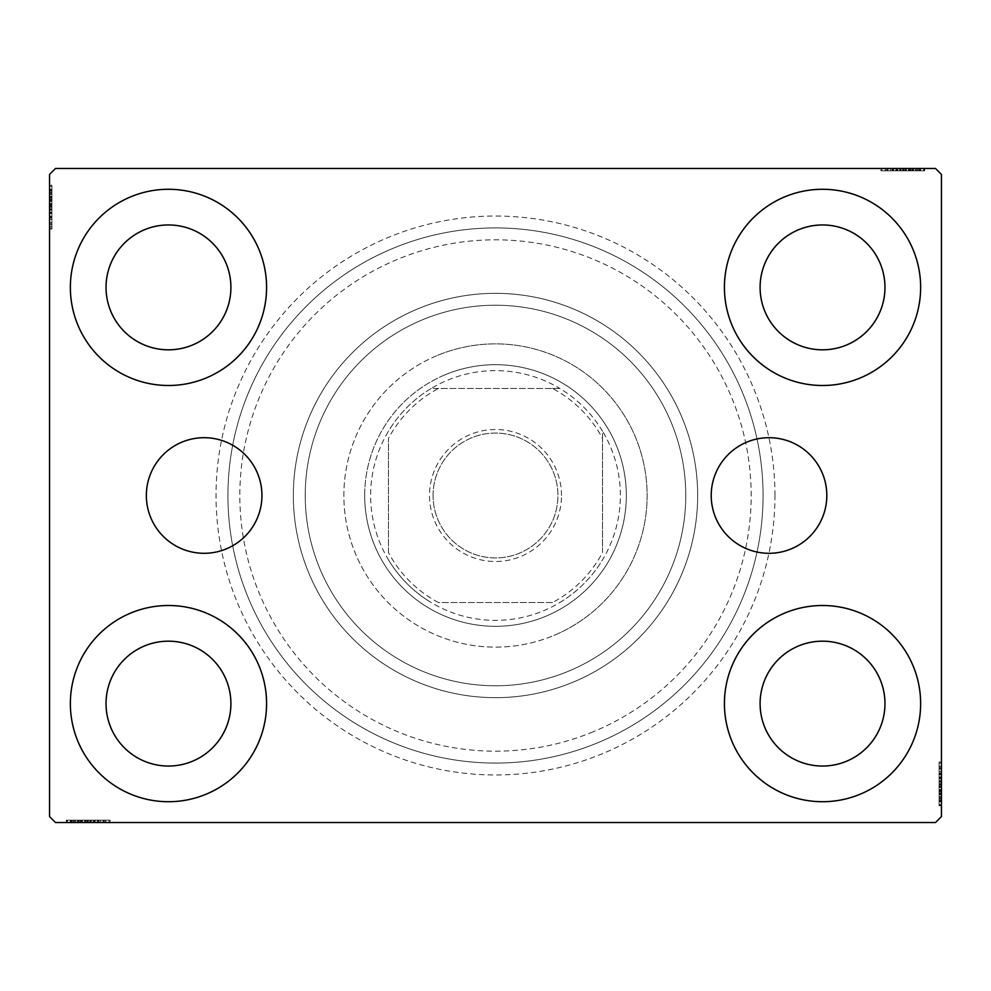 <?xml version="1.0" encoding="UTF-8"?>
<svg xmlns="http://www.w3.org/2000/svg" width="991" height="991" viewBox="0 0 991 991"><rect width="100%" height="100%" fill="white"/><g stroke="black" fill="none" stroke-linecap="round" stroke-linejoin="round"><path stroke-width="0.74" stroke-dasharray="4.96 3.72" d="M826.816 495.5A57.8 57.8 0 0 0 769.016 437.7A57.8 57.8 0 0 0 711.216 495.5A57.8 57.8 0 0 0 769.016 553.3A57.8 57.8 0 0 0 826.816 495.5M261.946 495.5A57.8 57.8 0 0 0 204.146 437.7A57.8 57.8 0 0 0 146.346 495.5A57.8 57.8 0 0 0 204.146 553.3A57.8 57.8 0 0 0 261.946 495.5M774.962 495.5A279.462 279.462 0 0 0 495.5 216.038A279.462 279.462 0 0 0 216.038 495.5A279.462 279.462 0 0 0 495.5 774.962A279.462 279.462 0 0 0 774.962 495.5M227.93 495.5A267.57 267.57 0 0 1 495.5 227.93A267.57 267.57 0 0 1 763.07 495.5A267.57 267.57 0 0 1 495.5 763.07A267.57 267.57 0 0 1 227.93 495.5A267.57 267.57 0 0 1 495.5 227.93A267.57 267.57 0 0 1 763.07 495.5A267.57 267.57 0 0 1 495.5 763.07A267.57 267.57 0 0 1 227.93 495.5M70.361 703.61A98.109 98.109 0 0 1 168.47 605.501A98.109 98.109 0 0 1 266.579 703.61A98.109 98.109 0 0 1 168.47 801.719A98.109 98.109 0 0 1 70.361 703.61A98.109 98.109 0 0 1 168.47 605.501A98.109 98.109 0 0 1 266.579 703.61A98.109 98.109 0 0 1 168.47 801.719A98.109 98.109 0 0 1 70.361 703.61A98.109 98.109 0 0 1 168.47 605.501A98.109 98.109 0 0 1 266.579 703.61A98.109 98.109 0 0 1 168.47 801.719A98.109 98.109 0 0 1 70.361 703.61M724.421 287.39A98.109 98.109 0 0 1 822.53 189.281A98.109 98.109 0 0 1 920.639 287.39A98.109 98.109 0 0 1 822.53 385.499A98.109 98.109 0 0 1 724.421 287.39A98.109 98.109 0 0 1 822.53 189.281A98.109 98.109 0 0 1 920.639 287.39A98.109 98.109 0 0 1 822.53 385.499A98.109 98.109 0 0 1 724.421 287.39A98.109 98.109 0 0 1 822.53 189.281A98.109 98.109 0 0 1 920.639 287.39A98.109 98.109 0 0 1 822.53 385.499A98.109 98.109 0 0 1 724.421 287.39M724.421 703.61A98.109 98.109 0 0 1 822.53 605.501A98.109 98.109 0 0 1 920.639 703.61A98.109 98.109 0 0 1 822.53 801.719A98.109 98.109 0 0 1 724.421 703.61A98.109 98.109 0 0 1 822.53 605.501A98.109 98.109 0 0 1 920.639 703.61A98.109 98.109 0 0 1 822.53 801.719A98.109 98.109 0 0 1 724.421 703.61A98.109 98.109 0 0 1 822.53 605.501A98.109 98.109 0 0 1 920.639 703.61A98.109 98.109 0 0 1 822.53 801.719A98.109 98.109 0 0 1 724.421 703.61M70.361 287.39A98.109 98.109 0 0 1 168.47 189.281A98.109 98.109 0 0 1 266.579 287.39A98.109 98.109 0 0 1 168.47 385.499A98.109 98.109 0 0 1 70.361 287.39A98.109 98.109 0 0 1 168.47 189.281A98.109 98.109 0 0 1 266.579 287.39A98.109 98.109 0 0 1 168.47 385.499A98.109 98.109 0 0 1 70.361 287.39A98.109 98.109 0 0 1 168.47 189.281A98.109 98.109 0 0 1 266.579 287.39A98.109 98.109 0 0 1 168.47 385.499A98.109 98.109 0 0 1 70.361 287.39M305.228 495.5A190.272 190.272 0 0 1 495.5 305.228A190.272 190.272 0 0 1 685.772 495.5A190.272 190.272 0 0 1 495.5 685.772A190.272 190.272 0 0 1 305.228 495.5A190.272 190.272 0 0 1 495.5 305.228A190.272 190.272 0 0 1 685.772 495.5A190.272 190.272 0 0 1 495.5 685.772A190.272 190.272 0 0 1 305.228 495.5A190.272 190.272 0 0 1 495.5 305.228A190.272 190.272 0 0 1 685.772 495.5A190.272 190.272 0 0 1 495.5 685.772A190.272 190.272 0 0 1 305.228 495.5A190.272 190.272 0 0 1 495.5 305.228A190.272 190.272 0 0 1 685.772 495.5A190.272 190.272 0 0 1 495.5 685.772A190.272 190.272 0 0 1 305.228 495.5M293.336 495.5A202.164 202.164 0 0 1 495.5 293.336A202.164 202.164 0 0 1 697.664 495.5A202.164 202.164 0 0 1 495.5 697.664A202.164 202.164 0 0 1 293.336 495.5A202.164 202.164 0 0 1 495.5 293.336A202.164 202.164 0 0 1 697.664 495.5A202.164 202.164 0 0 1 495.5 697.664A202.164 202.164 0 0 1 293.336 495.5M106.037 287.39A62.433 62.433 0 0 1 168.47 224.957A62.433 62.433 0 0 1 230.903 287.39A62.433 62.433 0 0 1 168.47 349.823A62.433 62.433 0 0 1 106.037 287.39M760.097 703.61A62.433 62.433 0 0 1 822.53 641.177A62.433 62.433 0 0 1 884.963 703.61A62.433 62.433 0 0 1 822.53 766.043A62.433 62.433 0 0 1 760.097 703.61M760.097 287.39A62.433 62.433 0 0 1 822.53 224.957A62.433 62.433 0 0 1 884.963 287.39A62.433 62.433 0 0 1 822.53 349.823A62.433 62.433 0 0 1 760.097 287.39M106.037 703.61A62.433 62.433 0 0 1 168.47 641.177A62.433 62.433 0 0 1 230.903 703.61A62.433 62.433 0 0 1 168.47 766.043A62.433 62.433 0 0 1 106.037 703.61M897.697 168.47L924.145 168.47L897.697 168.47L897.697 170.848L892.668 170.848L892.643 168.47L924.145 168.47L881.99 168.47L923.612 168.47L881.99 168.47L923.612 168.47L881.99 168.47L923.612 168.47L881.99 168.47L923.612 168.47L892.643 168.47L892.668 170.848L923.612 170.848L923.612 168.47L881.99 168.47L924.677 168.47L881.99 168.47L923.612 168.47L881.99 168.47L923.612 168.47L923.612 170.848L910.271 170.848L910.271 168.47L910.271 170.848L923.612 170.848L923.612 168.47L923.612 170.848L881.99 170.848L881.99 168.47L881.99 170.848L924.677 170.848L924.677 168.47L880.925 168.47L924.677 168.47L880.925 168.47L924.677 168.47L880.925 168.47L924.677 168.47L924.677 170.848L919.871 170.848L919.871 168.47M935.504 168.47L55.496 168.47L49.55 174.416L49.55 816.584L55.496 822.53L935.504 822.53L941.45 816.584L941.45 174.416L935.504 168.47M919.871 170.848L886.264 170.848L924.145 170.848L917.208 170.848L920.676 170.848L920.676 168.47L917.208 168.47L924.145 168.47L917.208 168.47L924.145 168.47L917.208 168.47L924.145 168.47L920.676 168.47L920.676 170.848L917.208 170.848L917.208 168.47L917.208 170.848L920.416 170.848L920.416 168.47L885.186 168.47L920.416 168.47L885.186 168.47L920.416 168.47L896.397 168.47L920.416 168.47L920.416 170.848L881.99 170.848L881.99 168.47L881.99 170.848L923.612 170.848L923.612 168.47L923.612 170.848L881.99 170.848L881.99 168.47L881.99 170.848L913.033 170.848L913.033 168.47M93.303 822.53L66.855 822.53L93.303 822.53L93.303 820.152L98.332 820.152L98.357 822.53L66.855 822.53L109.01 822.53L67.388 822.53L109.01 822.53L67.388 822.53L109.01 822.53L67.388 822.53L109.01 822.53L67.388 822.53L98.357 822.53L98.332 820.152L67.388 820.152L67.388 822.53L109.01 822.53L66.323 822.53L109.01 822.53L67.388 822.53L109.01 822.53L67.388 822.53L67.388 820.152L80.729 820.152L80.729 822.53L80.729 820.152L67.388 820.152L67.388 822.53L67.388 820.152L109.01 820.152L109.01 822.53L109.01 820.152L66.323 820.152L66.323 822.53L110.075 822.53L66.323 822.53L110.075 822.53L66.323 822.53L110.075 822.53L66.323 822.53L66.323 820.152L71.129 820.152L71.129 822.53M71.129 820.152L104.736 820.152L66.855 820.152L73.792 820.152L70.324 820.152L70.324 822.53L66.855 822.53L73.792 822.53L66.855 822.53L73.792 822.53L66.855 822.53L70.324 822.53L70.324 820.152L73.792 820.152L73.792 822.53L73.792 820.152L70.584 820.152L70.584 822.53L105.814 822.53L70.584 822.53L105.814 822.53L70.584 822.53L94.603 822.53L70.584 822.53L70.584 820.152L109.01 820.152L109.01 822.53L109.01 820.152L67.388 820.152L67.388 822.53L67.388 820.152L109.01 820.152L109.01 822.53L109.01 820.152L77.967 820.152L77.967 822.53M941.45 778.777L941.45 805.225L941.45 778.777L939.072 778.777L939.072 773.748L941.45 773.723L941.45 805.225L941.45 763.07L941.45 804.692L941.45 763.07L941.45 804.692L941.45 763.07L941.45 804.692L941.45 763.07L941.45 804.692L941.45 773.723L939.072 773.748L939.072 804.692L941.45 804.692L941.45 763.07L941.45 805.757L941.45 763.07L941.45 804.692L941.45 763.07L941.45 804.692L939.072 804.692L939.072 791.351L941.45 791.351L939.072 791.351L939.072 804.692L941.45 804.692L939.072 804.692L939.072 763.07L941.45 763.07L939.072 763.07L939.072 805.757L941.45 805.757L941.45 762.005L941.45 805.757L941.45 762.005L941.45 805.757L941.45 762.005L941.45 805.757L939.072 805.757L939.072 800.951L941.45 800.951M939.072 800.951L939.072 767.344L939.072 805.225L939.072 798.288L939.072 801.756L941.45 801.756L941.45 798.288L941.45 805.225L941.45 798.288L941.45 805.225L941.45 798.288L941.45 805.225L941.45 801.756L939.072 801.756L939.072 798.288L941.45 798.288L939.072 798.288L939.072 801.496L941.45 801.496L941.45 766.266L941.45 801.496L941.45 766.266L941.45 801.496L941.45 777.477L941.45 801.496L939.072 801.496L939.072 763.07L941.45 763.07L939.072 763.07L939.072 804.692L941.45 804.692L939.072 804.692L939.072 763.07L941.45 763.07L939.072 763.07L939.072 794.113L941.45 794.113M49.55 212.223L49.55 185.775L49.55 212.223L51.928 212.223L51.928 217.252L49.55 217.277L49.55 185.775L49.55 227.93L49.55 186.308L49.55 227.93L49.55 186.308L49.55 227.93L49.55 186.308L49.55 227.93L49.55 186.308L49.55 217.277L51.928 217.252L51.928 186.308L49.55 186.308L49.55 227.93L49.55 185.243L49.55 227.93L49.55 186.308L49.55 227.93L49.55 186.308L51.928 186.308L51.928 199.649L49.55 199.649L51.928 199.649L51.928 186.308L49.55 186.308L51.928 186.308L51.928 227.93L49.55 227.93L51.928 227.93L51.928 185.243L49.55 185.243L49.55 209.931M51.928 190.049L51.928 223.656L51.928 196.528L51.928 209.943L49.55 209.943L49.55 185.243L49.55 228.995L49.55 185.243L49.55 228.995L49.55 185.243L51.928 185.243L51.928 190.049L49.55 190.049M51.928 196.887L51.928 227.93L51.928 185.775L51.928 192.712L51.928 189.244L49.55 189.244L49.55 185.775L49.55 192.712L49.55 185.775L49.55 192.712L49.55 185.775L49.55 189.244L51.928 189.244L51.928 192.712L49.55 192.712L51.928 192.712L51.928 189.504L49.55 189.504L49.55 224.734L49.55 189.504L49.55 224.734L49.55 189.504L49.55 213.523L49.55 189.504L51.928 189.504L51.928 227.93L49.55 227.93L51.928 227.93L51.928 186.308L49.55 186.308L51.928 186.308L51.928 227.93L49.55 227.93L51.928 227.93L51.928 196.887L49.55 196.887M51.928 193.245L49.55 193.245M51.928 190.111L49.55 190.111M51.928 203.923L51.928 217.896L51.928 203.923L49.55 203.923L49.55 217.896L49.55 203.923L49.55 217.896L49.55 203.923L51.928 203.923L51.928 217.896L49.55 217.896L51.928 217.896L51.928 203.923L49.55 203.923L51.928 203.923M51.928 196.354L51.928 227.93L51.928 186.308L51.928 227.93L49.55 227.93L51.928 227.93L49.55 227.93L51.928 227.93L51.928 196.354L49.55 196.354M51.928 217.611L51.928 186.308L49.55 186.308L51.928 186.308L49.55 186.308L51.928 186.308L49.55 186.308L51.928 186.308L51.928 227.93L49.55 227.93L51.928 227.93L49.55 227.93L51.928 227.93L51.928 217.611L49.55 217.611M51.928 194.335L51.928 217.252L51.928 212.247L51.928 216.719L49.55 216.719L51.928 216.719L51.928 186.308L49.55 186.308L51.928 186.308L49.55 186.308L51.928 186.308L49.55 186.308L51.928 186.308L49.55 186.308L51.928 186.308L51.928 227.93L51.928 186.308L51.928 227.93L51.928 186.308L51.928 196.528L49.55 196.528L51.928 196.503L51.928 185.243L51.928 194.335L49.55 194.335M51.928 196.441L49.55 196.441M51.928 196.565L49.55 196.565M51.928 200.653L49.55 200.653M51.928 219.284L51.928 185.243L51.928 212.247L49.55 212.247L51.928 212.247L51.928 217.252L51.928 212.929L49.55 212.941L51.928 212.929L51.928 219.284L49.55 219.284M51.928 221.947L51.928 206.958L51.928 228.995L49.55 228.995L51.928 228.995L51.928 221.947L49.55 221.947M51.928 219.395L49.55 219.395M51.928 212.223L51.928 201.433L49.55 201.433L51.928 201.433L51.928 213.523L51.928 189.504L51.928 228.995L51.928 185.243L51.928 224.734L49.55 224.734L51.928 224.734L51.928 219.457L49.55 219.457M51.928 219.457L51.928 214.081L49.55 214.081M51.928 214.081L51.928 209.931M51.928 206.933L49.55 206.933L51.928 206.958M51.928 207.131L49.55 207.131L51.928 207.144M51.928 185.243L49.55 185.243L51.928 185.243M51.928 189.504L49.55 189.504L51.928 189.504M51.928 208.767L49.55 208.767M51.928 198.126L49.55 198.126L49.55 206.054L49.55 190.582L49.55 198.126L51.928 198.126L51.928 206.054L51.928 198.126M51.928 223.656L49.55 223.656L49.55 190.582L49.55 223.656L51.928 223.656L51.928 190.582L49.55 190.582L51.928 190.582L51.928 206.599L49.55 206.599L51.928 206.599L51.928 223.656L49.55 223.656L51.928 223.656M51.928 217.537L49.55 217.537M51.928 210.315L49.55 210.315M51.928 206.054L49.55 206.054L51.928 206.054M51.928 205.558L49.55 205.558M51.928 228.995L49.55 228.995M51.928 224.734L49.55 224.734M51.928 227.93L49.55 227.93L51.928 227.93M51.928 226.431L49.55 226.431M51.928 190.582L49.55 190.582M51.928 222.492L49.55 222.492M51.928 191.635L49.55 191.635M51.928 199.649L49.55 199.649L51.928 199.649M51.928 213.523L49.55 213.523M51.928 209.423L49.55 209.423M51.928 206.673L49.55 206.673M51.928 199.265L49.55 199.265M51.928 194.558L49.55 194.558M51.928 185.775L51.928 192.712L51.928 185.775L49.55 185.775M51.928 189.888L49.55 189.888M51.928 194.409L49.55 194.409M51.928 197.308L49.55 197.308M51.928 200.442L49.55 200.442M51.928 204.592L49.55 204.592M51.928 209.274L49.55 209.274M51.928 217.252L49.55 217.252L51.928 217.252M51.928 216.211L49.55 216.211M51.928 212.978L49.55 212.978M51.928 206.97L49.55 206.97M51.928 189.244L49.55 189.244L51.928 189.244M51.928 192.712L49.55 192.712L51.928 192.712M51.928 201.408L49.55 201.408L51.928 201.408M939.072 797.755L941.45 797.755M939.072 800.889L941.45 800.889M939.072 787.077L939.072 773.104L939.072 787.077L941.45 787.077L941.45 773.104L941.45 787.077L941.45 773.104L941.45 787.077L939.072 787.077L939.072 773.104L941.45 773.104L939.072 773.104L939.072 787.077L941.45 787.077L939.072 787.077M939.072 794.113L939.072 763.07L941.45 763.07L939.072 763.07L939.072 804.692L941.45 804.692L939.072 804.692L939.072 773.723L939.072 778.071L941.45 778.059L939.072 778.071L939.072 771.716L941.45 771.716M939.072 771.716L939.072 805.757L939.072 796.665L941.45 796.665M939.072 796.665L939.072 794.559L941.45 794.559M939.072 794.559L939.072 783.856L941.45 783.869L939.072 783.856L939.072 805.757L941.45 805.757L939.072 805.757L939.072 784.067L941.45 784.067L939.072 784.042L939.072 762.005L941.45 762.005L939.072 762.005L939.072 783.869L939.072 766.266L941.45 766.266L939.072 766.266L939.072 801.496L941.45 801.496L939.072 801.496L939.072 783.856L941.45 783.869L939.072 783.856L939.072 805.757L939.072 784.067L941.45 784.067L939.072 784.042L939.072 762.005L941.45 762.005M939.072 794.435L941.45 794.435M939.072 790.347L941.45 790.347M939.072 769.053L941.45 769.053M939.072 771.605L941.45 771.605M939.072 771.543L941.45 771.543M939.072 776.919L941.45 776.919M939.072 781.057L941.45 781.057M939.072 762.005L939.072 801.496L939.072 773.748L939.072 794.472L941.45 794.497L939.072 794.472L939.072 804.692L941.45 804.692L939.072 804.692L939.072 763.07L941.45 763.07L939.072 763.07L939.072 794.646L941.45 794.646M939.072 794.646L939.072 763.07L941.45 763.07L939.072 763.07L939.072 804.692L941.45 804.692L939.072 804.692L939.072 763.07L941.45 763.07L939.072 763.07L939.072 773.389L941.45 773.389M939.072 773.389L939.072 782.233L941.45 782.233M939.072 782.233L939.072 792.874L941.45 792.874L941.45 784.946L941.45 800.418L941.45 792.874L939.072 792.874L939.072 804.692L941.45 804.692L939.072 804.692L939.072 763.07L941.45 763.07L939.072 763.07L939.072 764.569L941.45 764.569M939.072 785.442L939.072 800.418L939.072 785.442L941.45 785.442M939.072 764.569L939.072 784.401L939.072 767.344L941.45 767.344L941.45 800.418L941.45 767.344L939.072 767.344L939.072 800.418L941.45 800.418L939.072 800.418L939.072 784.401L941.45 784.401L939.072 784.401L939.072 804.692L941.45 804.692L939.072 804.692L939.072 791.351L941.45 791.351L939.072 791.351L939.072 804.692L941.45 804.692L939.072 804.692L939.072 763.07L941.45 763.07L939.072 763.07L939.072 804.692L941.45 804.692L939.072 804.692L939.072 774.281L941.45 774.281L939.072 774.281L939.072 778.753L941.45 778.753L939.072 778.753L939.072 773.748L941.45 773.748L939.072 773.748L939.072 789.567L941.45 789.567L939.072 789.567L939.072 805.225L941.45 805.225L939.072 805.225L939.072 801.756L939.072 805.225L941.45 805.225L939.072 805.225L939.072 801.756L941.45 801.756L939.072 801.756L939.072 798.288L941.45 798.288L939.072 798.288L939.072 805.225L939.072 778.777M939.072 773.463L941.45 773.463M939.072 780.685L941.45 780.685M939.072 784.946L941.45 784.946L939.072 784.946M939.072 766.266L941.45 766.266M939.072 767.344L941.45 767.344L939.072 767.344M939.072 800.418L941.45 800.418M939.072 768.508L941.45 768.508M939.072 799.365L941.45 799.365M939.072 777.477L941.45 777.477L939.072 777.477L939.072 801.496L941.45 801.496L939.072 801.496L939.072 777.477L941.45 777.477M939.072 781.577L941.45 781.577M939.072 784.327L941.45 784.327M939.072 791.735L941.45 791.735M939.072 796.442L941.45 796.442M939.072 801.112L941.45 801.112M939.072 796.591L941.45 796.591M939.072 793.692L941.45 793.692M939.072 790.558L941.45 790.558M939.072 786.408L941.45 786.408M939.072 781.726L941.45 781.726M939.072 774.789L941.45 774.789M939.072 778.022L941.45 778.022M939.072 784.03L941.45 784.03M939.072 789.592L941.45 789.592L939.072 789.592M939.072 805.225L939.072 801.756L941.45 801.756L939.072 801.756L939.072 798.288L939.072 805.225L941.45 805.225M74.325 820.152L74.325 822.53M71.191 820.152L71.191 822.53M85.003 820.152L98.976 820.152L85.003 820.152L85.003 822.53L98.976 822.53L85.003 822.53L98.976 822.53L85.003 822.53L85.003 820.152L98.976 820.152L98.976 822.53L98.976 820.152L85.003 820.152L85.003 822.53L85.003 820.152M77.967 820.152L109.01 820.152L109.01 822.53L109.01 820.152L67.388 820.152L67.388 822.53L67.388 820.152L98.357 820.152L94.009 820.152L94.021 822.53L94.009 820.152L100.364 820.152L100.364 822.53M100.364 820.152L66.323 820.152L75.415 820.152L75.415 822.53M75.415 820.152L77.521 820.152L77.521 822.53M77.521 820.152L88.224 820.152L88.211 822.53L88.224 820.152L66.323 820.152L66.323 822.53L66.323 820.152L88.013 820.152L88.013 822.53L88.038 820.152L110.075 820.152L110.075 822.53L110.075 820.152L88.211 820.152L105.814 820.152L105.814 822.53L105.814 820.152L70.584 820.152L70.584 822.53L70.584 820.152L88.224 820.152L88.211 822.53L88.224 820.152L66.323 820.152L88.013 820.152L88.013 822.53L88.038 820.152L110.075 820.152L110.075 822.53M77.645 820.152L77.645 822.53M81.733 820.152L81.733 822.53M103.027 820.152L103.027 822.53M100.475 820.152L100.475 822.53M100.537 820.152L100.537 822.53M95.161 820.152L95.161 822.53M91.023 820.152L91.023 822.53M110.075 820.152L70.584 820.152L98.332 820.152L77.608 820.152L77.583 822.53L77.608 820.152L67.388 820.152L67.388 822.53L67.388 820.152L109.01 820.152L109.01 822.53L109.01 820.152L77.434 820.152L77.434 822.53M77.434 820.152L109.01 820.152L109.01 822.53L109.01 820.152L67.388 820.152L67.388 822.53L67.388 820.152L109.01 820.152L109.01 822.53L109.01 820.152L98.691 820.152L98.691 822.53M98.691 820.152L89.847 820.152L89.847 822.53M89.847 820.152L79.206 820.152L79.206 822.53L87.134 822.53L71.662 822.53L79.206 822.53L79.206 820.152L67.388 820.152L67.388 822.53L67.388 820.152L109.01 820.152L109.01 822.53L109.01 820.152L107.511 820.152L107.511 822.53M86.638 820.152L71.662 820.152L86.638 820.152L86.638 822.53M107.511 820.152L87.679 820.152L104.736 820.152L104.736 822.53L71.662 822.53L104.736 822.53L104.736 820.152L71.662 820.152L71.662 822.53L71.662 820.152L87.679 820.152L87.679 822.53L87.679 820.152L67.388 820.152L67.388 822.53L67.388 820.152L80.729 820.152L80.729 822.53L80.729 820.152L67.388 820.152L67.388 822.53L67.388 820.152L109.01 820.152L109.01 822.53L109.01 820.152L67.388 820.152L67.388 822.53L67.388 820.152L97.799 820.152L97.799 822.53L97.799 820.152L93.327 820.152L93.327 822.53L93.327 820.152L98.332 820.152L98.332 822.53L98.332 820.152L82.513 820.152L82.513 822.53L82.513 820.152L66.855 820.152L66.855 822.53L66.855 820.152L70.324 820.152L66.855 820.152L66.855 822.53L66.855 820.152L70.324 820.152L70.324 822.53L70.324 820.152L73.792 820.152L73.792 822.53L73.792 820.152L66.855 820.152L93.303 820.152M98.617 820.152L98.617 822.53M91.395 820.152L91.395 822.53M87.134 820.152L87.134 822.53L87.134 820.152M105.814 820.152L105.814 822.53M104.736 820.152L104.736 822.53L104.736 820.152M71.662 820.152L71.662 822.53M103.572 820.152L103.572 822.53M72.715 820.152L72.715 822.53M94.603 820.152L94.603 822.53L94.603 820.152L70.584 820.152L70.584 822.53L70.584 820.152L94.603 820.152L94.603 822.53M90.503 820.152L90.503 822.53M87.753 820.152L87.753 822.53M80.345 820.152L80.345 822.53M75.638 820.152L75.638 822.53M70.968 820.152L70.968 822.53M75.489 820.152L75.489 822.53M78.388 820.152L78.388 822.53M81.522 820.152L81.522 822.53M85.672 820.152L85.672 822.53M90.354 820.152L90.354 822.53M97.291 820.152L97.291 822.53M94.058 820.152L94.058 822.53M88.05 820.152L88.05 822.53M82.488 820.152L82.488 822.53L82.488 820.152M66.855 820.152L70.324 820.152L70.324 822.53L70.324 820.152L73.792 820.152L66.855 820.152L66.855 822.53M916.675 170.848L916.675 168.47M919.809 170.848L919.809 168.47M905.997 170.848L892.024 170.848L905.997 170.848L905.997 168.47L892.024 168.47L905.997 168.47L892.024 168.47L905.997 168.47L905.997 170.848L892.024 170.848L892.024 168.47L892.024 170.848L905.997 170.848L905.997 168.47L905.997 170.848M913.033 170.848L881.99 170.848L881.99 168.47L881.99 170.848L923.612 170.848L923.612 168.47L923.612 170.848L892.643 170.848L896.991 170.848L896.979 168.47L896.991 170.848L890.636 170.848L890.636 168.47M890.636 170.848L924.677 170.848L915.585 170.848L915.585 168.47M915.585 170.848L913.479 170.848L913.479 168.47M913.479 170.848L902.776 170.848L902.789 168.47L902.776 170.848L924.677 170.848L924.677 168.47L924.677 170.848L902.987 170.848L902.987 168.47L902.962 170.848L880.925 170.848L880.925 168.47L880.925 170.848L902.789 170.848L885.186 170.848L885.186 168.47L885.186 170.848L920.416 170.848L920.416 168.47L920.416 170.848L902.776 170.848L902.789 168.47L902.776 170.848L924.677 170.848L902.987 170.848L902.987 168.47L902.962 170.848L880.925 170.848L880.925 168.47M913.355 170.848L913.355 168.47M909.267 170.848L909.267 168.47M887.973 170.848L887.973 168.47M890.525 170.848L890.525 168.47M890.463 170.848L890.463 168.47M895.839 170.848L895.839 168.47M899.977 170.848L899.977 168.47M880.925 170.848L920.416 170.848L892.668 170.848L913.392 170.848L913.417 168.47L913.392 170.848L923.612 170.848L923.612 168.47L923.612 170.848L881.99 170.848L881.99 168.47L881.99 170.848L913.566 170.848L913.566 168.47M913.566 170.848L881.99 170.848L881.99 168.47L881.99 170.848L923.612 170.848L923.612 168.47L923.612 170.848L881.99 170.848L881.99 168.47L881.99 170.848L892.309 170.848L892.309 168.47M892.309 170.848L901.153 170.848L901.153 168.47M901.153 170.848L911.794 170.848L911.794 168.47L903.866 168.47L919.338 168.47L911.794 168.47L911.794 170.848L923.612 170.848L923.612 168.47L923.612 170.848L881.99 170.848L881.99 168.47L881.99 170.848L883.489 170.848L883.489 168.47M904.362 170.848L919.338 170.848L904.362 170.848L904.362 168.47M883.489 170.848L903.321 170.848L886.264 170.848L886.264 168.47L919.338 168.47L886.264 168.47L886.264 170.848L919.338 170.848L919.338 168.47L919.338 170.848L903.321 170.848L903.321 168.47L903.321 170.848L923.612 170.848L923.612 168.47L923.612 170.848L910.271 170.848L910.271 168.47L910.271 170.848L923.612 170.848L923.612 168.47L923.612 170.848L881.99 170.848L881.99 168.47L881.99 170.848L923.612 170.848L923.612 168.47L923.612 170.848L893.201 170.848L893.201 168.47L893.201 170.848L897.673 170.848L897.673 168.47L897.673 170.848L892.668 170.848L892.668 168.47L892.668 170.848L908.487 170.848L908.487 168.47L908.487 170.848L924.145 170.848L924.145 168.47L924.145 170.848L920.676 170.848L924.145 170.848L924.145 168.47L924.145 170.848L920.676 170.848L920.676 168.47L920.676 170.848L917.208 170.848L917.208 168.47L917.208 170.848L924.145 170.848L897.697 170.848M892.383 170.848L892.383 168.47M899.605 170.848L899.605 168.47M903.866 170.848L903.866 168.47L903.866 170.848M885.186 170.848L885.186 168.47M886.264 170.848L886.264 168.47L886.264 170.848M919.338 170.848L919.338 168.47M887.428 170.848L887.428 168.47M918.285 170.848L918.285 168.47M896.397 170.848L896.397 168.47L896.397 170.848L920.416 170.848L920.416 168.47L920.416 170.848L896.397 170.848L896.397 168.47M900.497 170.848L900.497 168.47M903.247 170.848L903.247 168.47M910.655 170.848L910.655 168.47M915.362 170.848L915.362 168.47M920.032 170.848L920.032 168.47M915.511 170.848L915.511 168.47M912.612 170.848L912.612 168.47M909.478 170.848L909.478 168.47M905.328 170.848L905.328 168.47M900.646 170.848L900.646 168.47M893.709 170.848L893.709 168.47M896.942 170.848L896.942 168.47M902.95 170.848L902.95 168.47M908.512 170.848L908.512 168.47L908.512 170.848M924.145 170.848L920.676 170.848L920.676 168.47L920.676 170.848L917.208 170.848L924.145 170.848L924.145 168.47M593.126 731.804A255.678 255.678 0 0 1 259.196 593.126A255.678 255.678 0 0 1 397.874 259.196A255.678 255.678 0 0 1 731.804 397.874A255.678 255.678 0 0 1 593.126 731.804M393.328 248.208A267.57 267.57 0 0 0 248.208 597.672A267.57 267.57 0 0 0 597.672 742.792A267.57 267.57 0 0 0 742.792 393.328A267.57 267.57 0 0 0 393.328 248.208A267.57 267.57 0 0 0 248.208 597.672A267.57 267.57 0 0 0 597.672 742.792A267.57 267.57 0 0 0 742.792 393.328A267.57 267.57 0 0 0 393.328 248.208M445.554 374.598A130.812 130.812 0 0 1 616.402 445.554A130.812 130.812 0 0 1 545.446 616.402A130.812 130.812 0 0 1 374.598 545.446A130.812 130.812 0 0 1 445.554 374.598A130.812 130.812 0 0 1 616.402 445.554A130.812 130.812 0 0 1 545.446 616.402A130.812 130.812 0 0 1 374.598 545.446A130.812 130.812 0 0 1 445.554 374.598M437.601 355.36A151.623 151.623 0 0 1 635.64 437.601A151.623 151.623 0 0 1 553.399 635.64A151.623 151.623 0 0 0 635.64 437.601A151.623 151.623 0 0 0 437.601 355.36A151.623 151.623 0 0 0 355.36 553.399A151.623 151.623 0 0 0 553.399 635.64A151.623 151.623 0 0 1 355.36 553.399A151.623 151.623 0 0 1 437.601 355.36M418.301 308.659A202.164 202.164 0 0 0 308.659 572.699A202.164 202.164 0 0 0 572.699 682.341A202.164 202.164 0 0 0 682.341 418.301A202.164 202.164 0 0 0 418.301 308.659A202.164 202.164 0 0 0 308.659 572.699A202.164 202.164 0 0 0 572.699 682.341A202.164 202.164 0 0 0 682.341 418.301A202.164 202.164 0 0 0 418.301 308.659M561.501 495.5A66.001 66.001 0 0 0 495.5 429.499A66.001 66.001 0 0 0 429.499 495.5A66.001 66.001 0 0 0 495.5 561.501A66.001 66.001 0 0 0 561.501 495.5M433.067 495.5A62.433 62.433 0 0 1 495.5 433.067A62.433 62.433 0 0 1 557.933 495.5A62.433 62.433 0 0 1 495.5 557.933A62.433 62.433 0 0 1 433.067 495.5A62.433 62.433 0 0 1 495.5 433.067A62.433 62.433 0 0 1 557.933 495.5A62.433 62.433 0 0 1 495.5 557.933A62.433 62.433 0 0 1 433.067 495.5M602.528 438.418L602.528 431.184A124.866 124.866 0 0 1 431.184 602.528A124.866 124.866 0 0 1 431.184 388.472L559.816 388.472A124.866 124.866 0 0 1 602.528 431.184L602.528 552.582A121.298 121.298 0 0 1 552.582 602.528L438.418 602.528A121.298 121.298 0 0 1 388.472 552.582L388.472 438.418A121.298 121.298 0 0 1 438.418 388.472L552.582 388.472A121.298 121.298 0 0 1 602.528 438.418L602.528 552.582M364.688 495.5A130.812 130.812 0 0 0 495.5 626.312A130.812 130.812 0 0 0 626.312 495.5A130.812 130.812 0 0 1 495.5 626.312A130.812 130.812 0 0 1 364.688 495.5A130.812 130.812 0 0 1 495.5 364.688A130.812 130.812 0 0 1 626.312 495.5A130.812 130.812 0 0 0 495.5 364.688A130.812 130.812 0 0 0 364.688 495.5M438.418 388.472L431.184 388.472A124.866 124.866 0 0 1 559.816 388.472L552.582 388.472M388.472 552.582L388.472 438.418M552.582 602.528L438.418 602.528M388.472 559.816A124.866 124.866 0 0 0 431.184 602.528M602.528 431.184A124.866 124.866 0 0 0 559.816 388.472M431.184 388.472A124.866 124.866 0 0 0 388.472 431.184M559.816 602.528A124.866 124.866 0 0 0 602.528 559.816M51.928 200.244L49.55 200.244M51.928 199.823L49.55 199.823M51.928 207.28L49.55 207.28M51.928 203.539L49.55 203.539M939.072 790.756L941.45 790.756M939.072 791.177L941.45 791.177M939.072 783.72L941.45 783.72M939.072 787.461L941.45 787.461M81.324 820.152L81.324 822.53M80.903 820.152L80.903 822.53M88.36 820.152L88.36 822.53M84.619 820.152L84.619 822.53M909.676 170.848L909.676 168.47M910.097 170.848L910.097 168.47M902.64 170.848L902.64 168.47M906.381 170.848L906.381 168.47"/><path stroke-width="1.49" d="M826.816 495.5A57.8 57.8 0 0 0 769.016 437.7A57.8 57.8 0 0 0 711.216 495.5A57.8 57.8 0 0 0 769.016 553.3A57.8 57.8 0 0 0 826.816 495.5M261.946 495.5A57.8 57.8 0 0 0 204.146 437.7A57.8 57.8 0 0 0 146.346 495.5A57.8 57.8 0 0 0 204.146 553.3A57.8 57.8 0 0 0 261.946 495.5M70.361 703.61A98.109 98.109 0 0 1 168.47 605.501A98.109 98.109 0 0 1 266.579 703.61A98.109 98.109 0 0 1 168.47 801.719A98.109 98.109 0 0 1 70.361 703.61M724.421 287.39A98.109 98.109 0 0 1 822.53 189.281A98.109 98.109 0 0 1 920.639 287.39A98.109 98.109 0 0 1 822.53 385.499A98.109 98.109 0 0 1 724.421 287.39M724.421 703.61A98.109 98.109 0 0 1 822.53 605.501A98.109 98.109 0 0 1 920.639 703.61A98.109 98.109 0 0 1 822.53 801.719A98.109 98.109 0 0 1 724.421 703.61M70.361 287.39A98.109 98.109 0 0 1 168.47 189.281A98.109 98.109 0 0 1 266.579 287.39A98.109 98.109 0 0 1 168.47 385.499A98.109 98.109 0 0 1 70.361 287.39M106.037 287.39A62.433 62.433 0 0 1 168.47 224.957A62.433 62.433 0 0 1 230.903 287.39A62.433 62.433 0 0 1 168.47 349.823A62.433 62.433 0 0 1 106.037 287.39M760.097 703.61A62.433 62.433 0 0 1 822.53 641.177A62.433 62.433 0 0 1 884.963 703.61A62.433 62.433 0 0 1 822.53 766.043A62.433 62.433 0 0 1 760.097 703.61M760.097 287.39A62.433 62.433 0 0 1 822.53 224.957A62.433 62.433 0 0 1 884.963 287.39A62.433 62.433 0 0 1 822.53 349.823A62.433 62.433 0 0 1 760.097 287.39M106.037 703.61A62.433 62.433 0 0 1 168.47 641.177A62.433 62.433 0 0 1 230.903 703.61A62.433 62.433 0 0 1 168.47 766.043A62.433 62.433 0 0 1 106.037 703.61M935.504 168.47L55.496 168.47L49.55 174.416L49.55 816.584L55.496 822.53L935.504 822.53L941.45 816.584L941.45 174.416L935.504 168.47"/></g></svg>
